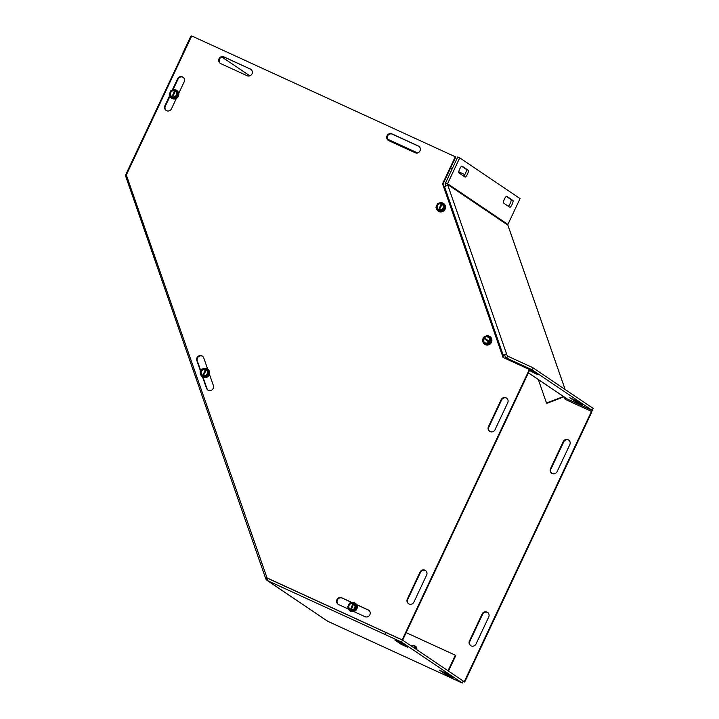 <?xml version="1.0" encoding="UTF-8"?>
<svg xmlns="http://www.w3.org/2000/svg" width="719" height="719" viewBox="0 0 719 719"><rect width="100%" height="100%" fill="white"/><g stroke="black" fill="none" stroke-linecap="round" stroke-linejoin="round"><path stroke-width="1.08" d="M476.005 644.026A3.739 3.622 124 0 1 470.621 645.608A3.739 3.622 124 0 1 469.417 641.006L482.134 613.963A3.739 3.622 124 0 1 487.527 612.372A3.739 3.622 124 0 1 488.722 616.983L476.005 644.026M487.743 612.543A3.739 3.622 -56 0 0 482.593 614.269L469.866 641.312A3.739 3.622 -56 0 0 470.855 645.761M557.117 471.655A3.739 3.622 124 0 1 551.725 473.246A3.739 3.622 124 0 1 550.529 468.635L563.247 441.592A3.739 3.622 124 0 1 568.639 440.01A3.739 3.622 124 0 1 569.834 444.612L557.117 471.655M568.855 440.172A3.739 3.622 -56 0 0 563.705 441.906L550.979 468.941A3.739 3.622 -56 0 0 551.967 473.39M464.699 682.088L591.935 411.699L591.476 411.394L464.24 681.774L464.699 682.088L463.072 681.333M564.352 397.095L565.125 399.315L591.476 411.394M565.538 399.503L564.81 397.4M387.433 139.109L417.568 152.922M450.561 168.048L452.206 168.803M458.776 171.814L464.798 174.582M464.24 681.774L463.108 681.253M413.901 602.109A3.739 3.622 124 0 1 408.518 603.699A3.739 3.622 124 0 1 407.314 599.089L420.04 572.045A3.739 3.622 124 0 1 425.423 570.464A3.739 3.622 124 0 1 426.628 575.065L413.901 602.109M425.648 570.625A3.739 3.622 -56 0 0 420.498 572.36L407.772 599.394A3.739 3.622 -56 0 0 408.752 603.843M250.293 68.961A3.739 3.622 124 0 1 251.866 74.111A3.739 3.622 124 0 1 247.111 75.72L220.76 63.632A3.739 3.622 124 0 1 219.196 58.482A3.739 3.622 124 0 1 223.942 56.873L250.751 69.267L224.4 57.187A3.739 3.622 -56 0 0 220.499 63.497M388.763 140.654A3.739 3.622 124 0 1 387.19 135.505A3.739 3.622 124 0 1 391.945 133.896L418.296 145.975A3.739 3.622 124 0 1 419.86 151.125A3.739 3.622 124 0 1 415.115 152.734L388.763 140.654M419.015 146.415A3.739 3.622 -56 0 0 418.755 146.281L392.394 134.201A3.739 3.622 -56 0 0 388.494 140.52M495.014 429.737A3.739 3.622 124 0 1 489.63 431.328A3.739 3.622 124 0 1 488.426 426.718L501.152 399.674A3.739 3.622 124 0 1 506.536 398.092A3.739 3.622 124 0 1 507.74 402.694L495.014 429.737M506.76 398.254A3.739 3.622 -56 0 0 501.601 399.989L488.884 427.023A3.739 3.622 -56 0 0 489.864 431.472M348.454 609.083L338.649 604.589A3.739 3.622 124 0 1 337.085 599.43A3.739 3.622 124 0 1 341.831 597.831L352.04 602.513M351.888 602.54L342.289 598.136A3.739 3.622 -56 0 0 338.379 604.454M356.606 604.598L368.182 609.91A3.739 3.622 124 0 1 369.746 615.06A3.739 3.622 124 0 1 365 616.668L353.856 611.563M368.901 610.35A3.739 3.622 -56 0 0 368.64 610.215L356.678 604.733M172.227 90.19L177.593 78.775A3.739 3.622 124 0 1 182.986 77.185A3.739 3.622 124 0 1 184.19 81.795L178.743 93.362M183.201 77.346A3.739 3.622 -56 0 0 178.051 79.081L172.964 89.893M169.981 96.247L165.334 106.115A3.739 3.622 -56 0 0 166.314 110.564M176.38 98.386L171.464 108.83A3.739 3.622 124 0 1 166.08 110.42A3.739 3.622 124 0 1 164.876 105.81L169.729 95.492M200.691 371.606L196.835 360.552A3.739 3.622 124 0 1 202.381 356.13A3.739 3.622 124 0 1 203.747 357.9L207.656 369.144M202.605 356.291A3.739 3.622 -56 0 0 197.294 360.857L200.889 371.184M202.992 377.223L206.928 388.521A3.739 3.622 -56 0 0 208.07 390.129M209.472 374.329L213.381 385.564A3.739 3.622 124 0 1 207.836 389.986A3.739 3.622 124 0 1 206.479 388.206L202.56 376.972M402.604 640.171L529.831 369.782L529.382 369.476L402.146 639.865L402.604 640.171L267.091 578.049L126.319 174.987L191.739 35.95L455.271 156.76L455.729 157.066L443.003 184.109L503.444 357.586M455.271 156.76L442.545 183.803L503.021 357.397L529.382 369.476M442.545 183.803L443.003 184.109M402.146 639.865L266.632 577.734M503.597 203.055A3.739 0.917 -65.4 0 1 504.387 199.226A3.739 0.917 -65.4 0 1 506.751 196.278A3.739 0.917 -65.4 0 1 506.778 196.296L512.944 200.457A3.739 0.917 -65.4 0 1 512.162 204.286A3.739 0.917 -65.4 0 1 509.798 207.234A3.739 0.917 -65.4 0 1 509.762 207.216L503.597 203.055M508.297 206.218A3.739 0.917 114.6 0 0 510.508 202.713A3.739 0.917 114.6 0 0 510.993 199.558L506.302 196.395M458.911 172.884A3.739 0.917 -65.4 0 1 459.693 169.055A3.739 0.917 -65.4 0 1 462.056 166.107A3.739 0.917 -65.4 0 1 462.092 166.125L468.258 170.286A3.739 0.917 -65.4 0 1 467.467 174.124A3.739 0.917 -65.4 0 1 465.103 177.063A3.739 0.917 -65.4 0 1 465.076 177.045L458.911 172.884M463.602 176.056A3.739 0.917 114.6 0 0 465.813 172.542A3.739 0.917 114.6 0 0 466.307 169.396L461.607 166.224M569.799 397.76L576.386 400.78L582.642 405.022L575.964 401.921L569.825 397.697M525.113 367.517L531.692 370.609L537.857 374.77L529.481 370.546M459.729 157.856L447.56 183.713L507.911 224.445L520.08 198.588L459.729 157.856L457.778 156.958L445.609 182.824A3.146 3.047 -56 0 0 445.474 185.205L445.771 186.05M507.911 224.445A0.935 0.908 -56 0 0 507.866 225.155L447.524 184.423L507.165 355.608L508.549 356.543M445.609 182.824L447.56 183.713A0.935 0.908 -56 0 0 447.524 184.423M502.725 355.528L504.63 354.997L505.115 356.39A3.146 3.047 -56 0 0 506.688 358.125L531.889 369.674L592.231 410.405L567.03 398.856A3.146 3.047 124 0 1 566.608 398.614L528.402 372.828M507.165 355.608A0.935 0.908 124 0 0 507.632 356.121L532.833 367.679L593.175 408.41L592.231 410.405M532.833 367.679L531.889 369.674M565.116 389.464L507.866 225.155M504.639 354.997L506.679 354.215A3.146 0.638 160.8 0 0 503.12 354.889L502.572 355.105M443.902 186.697L444.45 186.482A3.146 0.638 -19.2 0 1 448.009 185.808M538.306 379.515L546.494 403.008L563.489 396.511M546.494 403.008L546.952 403.323L563.948 396.816M407.691 647.28L401.103 644.26L394.857 640.018L401.526 643.128L407.691 647.28M452.386 677.451L445.798 674.431L439.543 670.189L446.22 673.29L452.386 677.451M416.84 648.502A2.552 2.481 124 0 1 416.652 649.625M266.722 577.797L266.336 578.094L267.001 577.986M125.888 176.721A3.146 0.638 -19.2 0 1 125.825 176.64A3.146 0.638 -19.2 0 1 126.409 176.002L126.634 175.903M266.336 578.094A3.146 0.638 160.8 0 0 265.751 578.732A3.146 0.638 160.8 0 0 265.814 578.813L267.423 578.193M327.819 621.315A3.146 0.773 -65.4 0 1 327.783 621.306L445.6 675.366A3.146 0.773 114.6 0 0 445.618 675.375L462.263 683.05L401.535 642.058L267.414 580.557A3.146 0.773 -65.4 0 1 267.45 578.993L267.747 578.346M448.467 671.097L455.801 655.521L455.343 655.216L448.009 670.791M267.414 580.557L267.387 580.539A3.146 3.047 124 0 1 266.965 580.305L327.307 621.036A3.146 3.047 -56 0 0 327.729 621.279L327.756 621.288A3.146 0.773 -65.4 0 1 327.756 621.288L445.618 675.375M455.343 655.216L406.145 632.639M182.986 53.395L183.48 53.512M126.571 174.447L125.96 174.241L126.526 174.537M385.528 632.343A3.146 0.773 114.6 0 0 385.123 634.383M125.825 176.532A3.146 3.047 124 0 1 126.023 174.34L126.032 174.313M125.96 174.241L182.932 53.323M191.407 36.669L190.751 36.372L182.797 53.26M402.613 640.153L463.207 681.046L462.263 683.05M266.965 580.305A3.146 3.047 124 0 1 265.814 578.813M249.826 75.828L221.928 56.999M385.986 632.549L385.069 634.5M402.451 640.099L401.535 642.058M487.77 336.124L491.113 338.622L490.565 342.873L486.664 344.626A4.314 4.179 -56 0 0 491.113 338.622A4.314 4.179 -56 0 0 487.77 336.124L487.06 335.647L483.545 337.22L490.286 342.217L489.837 342.819L483.096 337.822L483.896 337.481M489.837 342.819L483.474 338.074M489.468 342.568L485.954 344.149L482.602 341.651L483.096 337.822M483.348 342.199A4.314 4.179 -56 0 0 486.664 344.626L485.954 344.149M487.06 335.647L490.412 338.146L489.918 341.974M483.959 337.526A3.586 3.478 124 0 1 489.504 341.66M489.055 342.262A3.586 3.478 124 0 1 483.51 338.128M484.372 337.831A3.137 3.038 124 0 1 489.208 341.444M488.767 342.046A3.137 3.038 124 0 1 483.923 338.433M487.266 335.791A4.674 4.53 124 0 1 489.019 344.635A4.674 4.53 124 0 1 482.889 341.858M482.71 340.842A4.674 4.53 124 0 1 482.934 339.071M484.579 336.762A4.674 4.53 124 0 1 486.565 335.863M491.113 338.622L490.412 338.146M484.687 344.311A4.674 4.53 -56 0 0 484.723 344.329A4.674 4.53 -56 0 0 491.086 342.99A4.674 4.53 -56 0 0 489.954 336.582A4.674 4.53 -56 0 0 489.918 336.564M438.419 210.577L441.538 202.911L442.571 203.468L438.662 210.928L441.906 203.162M438.051 210.325L435.912 207.216L437.754 203.306L441.538 202.911M436.739 208.411A4.314 4.179 -56 0 0 438.994 211.152L438.662 210.928M442.203 203.216L444.342 206.326L442.5 210.236L438.707 210.631M445.043 206.811L443.21 210.712L438.994 211.152A4.314 4.179 -56 0 0 445.043 206.811A4.314 4.179 -56 0 0 442.67 203.351L444.342 206.326M441.969 203.693A3.586 3.478 124 0 1 438.941 210.146M438.275 209.849A3.586 3.478 124 0 1 441.313 203.396M441.843 204.142A3.137 3.038 124 0 1 439.192 209.786M438.527 209.481A3.137 3.038 124 0 1 441.187 203.845M438.887 203.189A4.674 4.53 124 0 1 444.108 210.478A4.674 4.53 124 0 1 436.334 207.827M440.945 202.974A4.314 4.179 -56 0 0 440.109 203.064M443.21 210.712L442.5 210.236M438.311 211.179A4.674 4.53 -56 0 0 444.737 204.618A4.674 4.53 -56 0 0 443.542 203.441M350.162 610.368L353.281 602.702L354.072 602.908L350.818 610.674L350.162 610.368L353.649 602.953M349.793 610.116L347.654 607.007L349.488 603.097L353.281 602.702M348.481 608.202A4.314 4.179 -56 0 0 350.737 610.943L350.396 610.71M353.937 603.007L356.076 606.117L354.242 610.018L350.45 610.422M356.786 606.593L354.952 610.503L350.737 610.943A4.314 4.179 -56 0 0 356.786 606.593A4.314 4.179 -56 0 0 354.404 603.133L356.076 606.117M353.712 603.484A3.586 3.478 124 0 1 350.674 609.937M350.018 609.64A3.586 3.478 124 0 1 353.056 603.178M353.577 603.933A3.137 3.038 124 0 1 350.926 609.568M350.27 609.272A3.137 3.038 124 0 1 352.921 603.627M350.629 602.98A4.674 4.53 124 0 1 355.842 610.269A4.674 4.53 124 0 1 348.077 607.618M352.678 602.765A4.314 4.179 -56 0 0 351.843 602.855M354.952 610.503L354.242 610.018M350.045 610.97A4.674 4.53 -56 0 0 356.48 604.409A4.674 4.53 -56 0 0 355.276 603.223M171.697 97.595L174.852 89.947L175.643 90.154L172.353 97.901L171.697 97.595L175.22 90.19M171.329 97.344L169.208 94.216L171.059 90.324L174.852 89.947M170.026 95.429A4.314 4.179 -56 0 0 172.272 98.17L171.94 97.937M175.508 90.243L177.629 93.371L175.778 97.272L171.985 97.649M178.339 93.847L176.488 97.748L172.272 98.17A4.314 4.179 -56 0 0 178.339 93.847A4.314 4.179 -56 0 0 175.984 90.378L177.629 93.371M175.283 90.729A3.586 3.478 124 0 1 172.218 97.164M171.553 96.867A3.586 3.478 124 0 1 174.618 90.423M175.148 91.178A3.137 3.038 124 0 1 172.47 96.804M171.814 96.499A3.137 3.038 124 0 1 174.492 90.873M172.192 90.208A4.674 4.53 124 0 1 177.395 97.514A4.674 4.53 124 0 1 169.63 94.845M174.286 90.001A4.314 4.179 -56 0 0 173.387 90.091M176.488 97.748L175.778 97.272M171.607 98.206A4.674 4.53 -56 0 0 171.634 98.233A4.674 4.53 -56 0 0 178.042 91.655A4.674 4.53 -56 0 0 176.829 90.459M202.578 376.298L205.697 368.64L206.721 369.189L202.812 376.648L206.065 368.883M202.201 376.055L200.062 372.936L201.904 369.036L205.697 368.64M200.889 374.141A4.314 4.179 -56 0 0 203.153 376.873L202.812 376.648M206.353 368.937L208.492 372.056L206.65 375.956L202.866 376.352M209.202 372.532L207.36 376.432L203.153 376.873A4.314 4.179 -56 0 0 209.202 372.532A4.314 4.179 -56 0 0 206.82 369.072L208.492 372.056M206.128 369.422A3.586 3.478 124 0 1 203.091 375.875M202.434 375.57A3.586 3.478 124 0 1 205.463 369.117M205.994 369.872A3.137 3.038 124 0 1 203.342 375.507M202.686 375.201A3.137 3.038 124 0 1 205.337 369.566M203.037 368.91A4.674 4.53 124 0 1 208.258 376.208A4.674 4.53 124 0 1 200.493 373.556M205.095 368.703A4.314 4.179 -56 0 0 204.259 368.784M207.36 376.432L206.65 375.956M202.497 376.927L202.425 376.882A4.674 4.53 -56 0 0 202.497 376.927A4.674 4.53 -56 0 0 208.887 370.339A4.674 4.53 -56 0 0 207.728 369.18A4.674 4.53 -56 0 0 207.692 369.162M413.749 647.666L415.663 647.468A2.148 2.076 124 0 1 415.807 648.331L415.258 648.349M415.393 648.772A2.579 2.499 -56 0 0 415.546 648.241L414.638 648.268M415.672 648.96A2.705 2.615 -56 0 0 415.843 648.349L415.825 648.331A2.705 2.615 124 0 1 415.645 648.951M416.013 648.457A2.705 2.615 124 0 1 415.834 649.077A2.705 2.615 -56 0 0 416.04 648.475L415.447 648.475M416.202 648.592A2.705 2.615 124 0 1 416.031 649.203A2.705 2.615 -56 0 0 416.229 648.61L415.636 648.601M413.003 647.163L415.447 646.983L416.139 647.343L415.663 647.468M415.025 645.932A2.705 2.615 124 0 1 416.112 647.325A2.705 2.615 -56 0 0 415.133 646.004A2.705 2.615 -56 0 0 415.124 645.995M415.942 647.217A2.705 2.615 -56 0 0 414.944 645.869A2.705 2.615 -56 0 0 414.926 645.869M415.447 646.983A2.579 2.499 -56 0 0 411.349 646.048M412.796 645.338A2.705 2.615 124 0 1 415.726 647.073M415.753 647.082A2.705 2.615 -56 0 0 414.746 645.743A2.705 2.615 -56 0 0 414.737 645.734L414.728 645.725M414.836 645.806A2.705 2.615 124 0 1 415.924 647.199M415.214 646.057A2.705 2.615 124 0 1 416.22 649.338M416.247 649.356A2.705 2.615 -56 0 0 415.321 646.129A2.705 2.615 -56 0 0 415.312 646.12L415.321 646.129M415.402 646.192A2.705 2.615 124 0 1 416.409 649.464M416.436 649.482A2.705 2.615 -56 0 0 415.51 646.255A2.705 2.615 -56 0 0 415.501 646.255L415.51 646.255M415.6 646.318A2.705 2.615 124 0 1 416.598 649.59M416.625 649.608A2.705 2.615 -56 0 0 415.69 646.381L415.708 646.39M411.619 646.228A2.139 2.067 124 0 1 414.908 646.965M469.866 641.312L469.417 641.006M482.593 614.269L482.134 613.963M550.979 468.941L550.529 468.635M563.705 441.906L563.247 441.592M407.772 599.394L407.314 599.089M420.498 572.36L420.04 572.045M224.4 57.187L223.942 56.873M392.394 134.201L391.945 133.896M418.755 146.281L418.296 145.975M488.884 427.023L488.426 426.718M501.601 399.989L501.152 399.674M341.831 597.831L342.289 598.136M368.182 609.91L368.64 610.215M177.593 78.775L178.051 79.081M164.876 105.81L165.334 106.115M196.835 360.552L197.294 360.857M206.479 388.206L206.928 388.521M510.993 199.558L512.944 200.457M466.307 169.396L468.258 170.286M575.964 401.921L576.467 400.834M531.269 371.75L531.781 370.671M507.632 356.121L506.688 358.125L511.083 361.091M528.42 372.793L567.03 398.856M503.12 354.889L444.45 186.482M401.103 644.26L401.615 643.181M445.798 674.431L446.31 673.344M267.387 580.539L327.729 621.279M415.87 648.466A2.202 2.13 -56 0 0 415.717 647.433M510.858 360.983L506.266 357.882M565.161 389.5L508.414 226.62M265.751 578.732L125.825 176.64"/></g></svg>
